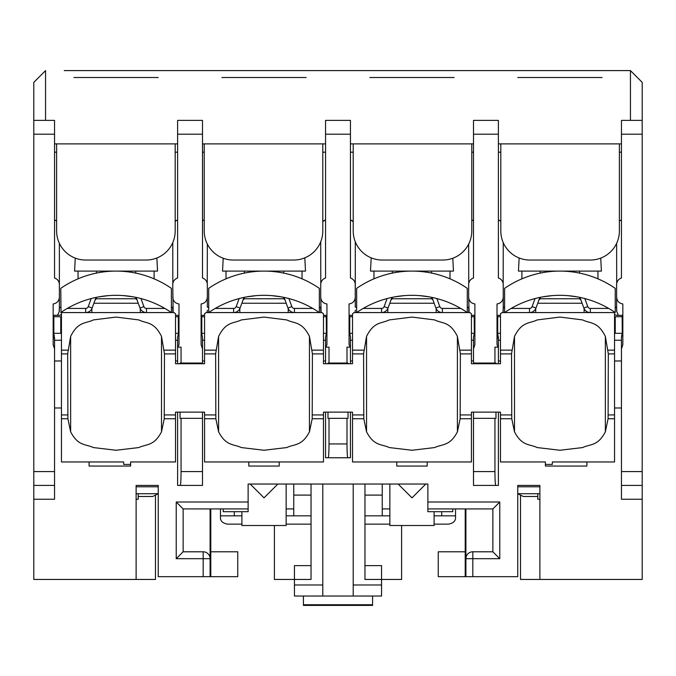 <?xml version="1.0" encoding="UTF-8"?>
<svg xmlns="http://www.w3.org/2000/svg" width="676" height="676" viewBox="0 0 676 676"><rect width="100%" height="100%" fill="white"/><g stroke="black" fill="none" stroke-linecap="round" stroke-linejoin="round"><path stroke-width="1.01" d="M64.262 70.6L167.885 70.6L64.262 70.6M520.52 495.905L520.52 579.442L642.2 579.442L642.2 499.243L621.455 499.243L621.455 348.875L622.841 344.692L622.841 303.963C618.954 303.287 616.884 300.972 616.622 297.026L616.622 284.604A6.912 6.912 0 0 1 621.455 278.005L621.455 120.379L642.2 120.379L642.2 82.354L630.446 70.6L165.383 70.6M472.837 220.182A6.912 6.912 0 0 1 473.504 219.937L471.78 220.756A6.912 6.912 0 0 1 472.178 220.511M353.058 221.449A6.912 6.912 0 0 1 353.21 221.593L350.447 219.937A6.912 6.912 0 0 1 351.114 220.182M473.504 143.887L350.447 143.887M350.447 278.005L350.447 120.379L325.553 120.379L325.553 278.005A6.912 6.912 0 0 0 320.72 284.604L320.72 297.026C320.982 300.972 323.052 303.287 326.939 303.963L326.939 344.692L325.773 347.143L329.009 347.143L329.009 363.046L346.991 363.046L346.991 347.143L350.303 347.143L349.061 344.692L349.061 303.963C352.948 303.287 355.018 300.972 355.28 297.026L355.28 284.604A6.912 6.912 0 0 0 350.447 278.005M498.398 278.005L498.398 120.379L473.504 120.379L473.504 278.005A6.912 6.912 0 0 0 468.671 284.604L468.671 297.026C468.933 300.972 471.003 303.287 474.89 303.963L474.89 344.692L473.504 348.875L473.504 363.046L494.942 363.046L494.942 347.143L498.178 347.143L497.012 344.692L497.012 303.963C500.899 303.287 502.969 300.972 503.24 297.026L503.24 284.604A6.912 6.912 0 0 0 498.398 278.005M621.455 143.887L498.398 143.887M642.2 82.354L630.446 70.6L630.446 120.379M630.446 70.6L167.885 70.6M45.554 120.379L45.554 70.6L33.8 82.354L33.8 120.379L54.545 120.379L54.545 278.005A6.912 6.912 0 0 1 59.378 284.604L59.302 283.59M177.602 143.887L54.545 143.887M325.553 143.887L202.496 143.887M621.455 471.586L642.2 471.586L642.2 499.243M642.2 471.586L642.2 120.379M621.464 337.138L621.514 336.479M621.59 335.947L621.785 335.076M616.664 310.943A0.693 0.693 0 0 0 616.782 311.636L616.622 307.107A4.149 4.149 0 0 0 615.236 307.597M473.504 348.875L473.504 337.425L474.315 333.319L474.89 333.319L471.434 333.319M274.397 525.514L274.397 579.442L311.036 579.442L311.036 484.033M389.849 515.839L382.244 515.839L382.244 495.094L364.964 495.094L364.964 579.442L401.603 579.442L401.603 525.514M504.617 307.597A4.149 4.149 0 0 0 503.24 307.107L503.071 311.636A0.693 0.693 0 0 0 503.189 310.943M470.031 301.183L469.195 299.688M500.468 340.231L498.398 340.231L497.587 333.319L498.398 337.425L498.398 363.739M539.879 493.717L517.757 493.717L523.283 496.48L537.8 496.48M398.147 484.033L411.98 497.866L425.804 484.033L427.874 484.033L248.126 484.033L248.126 508.927L183.137 508.927L176.225 502.006L248.126 502.006M277.853 484.033L264.02 497.866L250.196 484.033L248.126 484.033M434.102 511.69L434.102 525.514L389.849 525.514L389.849 484.033M389.849 508.927L382.244 508.927M434.102 524.137L448.619 524.137C453.486 523.148 455.793 520.841 455.531 517.216L455.531 515.839L434.102 515.839M441.707 515.839L441.707 511.69M455.531 515.839L455.531 508.927M389.849 524.137L364.964 524.137M364.964 515.839L382.244 515.839M382.244 484.033L382.244 495.094M311.036 515.839L293.756 515.839L293.756 484.033M293.756 495.094L311.036 495.094M322.79 584.977L322.79 596.038L294.44 596.038L294.44 584.977L322.79 584.977L322.79 484.033M294.44 584.977L294.44 565.618L311.036 565.618M322.79 596.038L353.21 596.038L353.21 484.033M364.964 565.618L381.56 565.618L381.56 596.038L353.21 596.038M353.21 584.977L381.56 584.977M364.964 495.094L364.964 484.033M220.469 508.927L220.469 517.216C220.207 520.841 222.514 523.148 227.381 524.137L241.898 524.137M241.898 515.839L234.293 515.839L234.293 511.69M286.151 484.033L286.151 525.514L241.898 525.514L241.898 511.69M452.768 508.927L452.768 511.69L427.874 511.69L427.874 508.927L492.863 508.927L492.863 551.785L499.775 558.706L472.82 558.706L472.82 576.679L438.251 576.679L438.251 551.785L465.215 551.785L465.215 576.679M472.82 576.679L517.757 576.679L517.757 485.419L539.879 485.419L539.879 579.442M427.874 508.927L427.874 484.033M136.121 486.796L158.243 486.796L158.243 485.419L158.243 576.679L210.101 576.679L210.101 558.706A6.912 6.912 0 0 0 203.18 551.785L203.18 558.706L210.101 558.706A6.912 6.912 0 0 0 203.18 551.785L183.137 551.785L176.225 558.706L176.225 502.006M158.243 485.419L136.121 485.419L136.121 579.442L33.8 579.442L33.8 120.379M54.545 407.983L61.457 407.983M350.447 457.762L347.853 457.762L350.447 457.762L350.447 412.132M327.978 412.132L327.978 418.351L329.009 418.351L329.009 443.938C328.967 452.455 328.68 457.069 328.147 457.762L325.553 457.762L325.553 412.132M614.543 407.983L621.455 407.983M89.105 461.962L89.105 466.06L130.595 466.06L130.595 461.962L175.532 461.962L175.532 418.731L164.243 418.731L161.505 431.829C153.934 446.363 146.362 443.904 138.791 447.563L116.069 450.258L93.356 447.563C85.784 443.904 78.213 446.363 70.642 431.829L67.904 418.731L61.457 418.731L61.457 461.962L123.674 461.962L123.674 464.42L130.595 464.42M608.096 418.731L605.358 431.829C597.787 446.363 590.216 443.904 582.644 447.563L559.931 450.258L537.209 447.563C529.638 443.904 522.066 446.363 514.495 431.829L511.757 418.731L500.468 418.731L500.468 461.962L545.405 461.962L545.405 466.06L586.895 466.06L586.895 461.962L614.543 461.962L614.543 418.731L608.096 418.731L608.324 353.903L605.358 336.403C597.787 321.176 590.216 323.745 582.644 319.917L559.931 317.086L537.209 319.917C529.638 323.745 522.066 321.176 514.495 336.403L511.529 353.903L500.468 353.903L500.468 313.816L501.989 312.574L614.543 312.574L614.543 418.731M352.517 418.731L352.517 461.962L471.434 461.962L471.434 418.731L460.145 418.731L457.407 431.829C449.836 446.363 442.265 443.904 434.693 447.563L411.98 450.258L389.258 447.563C381.686 443.904 374.115 446.363 366.544 431.829L363.806 418.731L352.517 418.731L352.517 412.132L323.483 412.132L323.483 418.731L312.194 418.731L309.456 431.829C301.885 446.363 294.313 443.904 286.742 447.563L264.02 450.258L241.307 447.563C233.735 443.904 226.164 446.363 218.593 431.829L215.855 418.731L204.566 418.731L204.566 461.962L279.23 461.962L279.23 466.06L248.81 466.06L248.81 461.962M279.23 461.962L323.483 461.962L323.483 418.731M427.19 461.962L427.19 466.06L396.77 466.06L396.77 461.962M210.785 508.927L210.785 576.679L210.101 576.679M210.785 576.679L237.749 576.679L237.749 551.785L210.785 551.785M210.101 508.927L210.101 558.706M138.2 496.48L152.717 496.48L158.243 493.717L136.121 493.717M136.121 579.442L155.48 579.442L155.48 495.905M517.791 77.512L602.062 77.512M324.886 220.182A6.912 6.912 0 0 1 325.553 219.937L322.79 221.593A6.912 6.912 0 0 1 322.942 221.449M203.822 220.511A6.912 6.912 0 0 1 204.22 220.756L202.496 219.937A6.912 6.912 0 0 1 203.163 220.182M60.764 307.597A4.149 4.149 0 0 0 59.378 307.107L59.218 311.636A0.693 0.693 0 0 0 59.336 310.943M61.009 312.405L60.764 288.348A97.293 97.293 0 0 1 171.383 288.348L171.383 312.574A97.293 97.293 0 0 0 60.764 312.574L61.457 312.574L61.457 418.731M204.566 418.731L204.566 412.132L175.532 412.132L175.532 418.731M164.243 418.731L164.471 353.903L161.505 336.403C153.934 321.176 146.362 323.745 138.791 319.917L116.069 317.086L93.356 319.917C85.784 323.745 78.213 321.176 70.642 336.403L67.676 353.903L61.457 353.903M61.457 312.574L174.011 312.574L175.532 313.816L175.532 363.739L175.532 360.976L177.602 360.976M207.329 307.107A4.149 4.149 0 0 1 208.715 307.597A4.149 4.149 0 0 0 207.329 307.107L207.329 284.604A6.912 6.912 0 0 0 202.496 278.005L202.496 120.379L177.602 120.379L177.602 278.005A6.912 6.912 0 0 0 172.76 284.604L173.157 312.464M175.532 316.723L178.295 316.723L178.295 315.346L178.988 315.346L175.532 315.346M172.76 297.026C173.031 300.972 175.101 303.287 178.988 303.963L178.988 344.692L177.822 347.143L181.058 347.143L181.058 363.046L202.496 363.046L202.496 348.875L201.11 344.692L201.11 303.963C204.997 303.287 207.067 300.972 207.329 297.026M171.383 307.597A4.149 4.149 0 0 1 172.76 307.107L172.76 310.14M154.094 278.833L154.094 271.093M177.602 152.176L175.185 152.176M175.616 220.934A6.912 6.912 0 0 1 176.275 220.511M176.935 220.182A6.912 6.912 0 0 1 177.602 219.937L175.185 221.272M117.945 271.11L157.55 271.093L156.866 257.978M132.944 272.572L135.775 273.112L132.944 272.572M114.193 271.11L74.588 271.093L75.273 258.114M99.203 272.572L96.372 273.112L99.203 272.572M177.602 363.739L177.602 337.425L178.413 333.319L178.988 333.319L175.532 333.319M65.073 309.76L64.296 310.242A97.293 97.293 0 0 1 67.313 308.425L66.147 309.109L67.313 308.425L85.649 308.425L85.649 312.574A6.912 6.912 0 0 0 92.147 308.028L96.009 297.415L92.147 308.028L88.252 306.608L91.175 298.564L92.612 298.2L91.175 298.564L92.612 298.2L91.175 298.564L88.252 306.608A2.763 2.763 0 0 1 85.649 308.425M140.971 298.564L139.535 298.2L140.971 298.564L139.535 298.2L140.971 298.564L143.895 306.608A2.763 2.763 0 0 0 146.498 308.425L164.834 308.425L166.093 309.169M167.842 310.242L167.259 309.878M164.834 308.425L166 309.109M98.586 296.908L108.185 295.649M108.337 295.632L109.901 295.522M110.501 295.488L112.131 295.404M112.317 295.395L113.576 295.361M114.193 295.344L117.945 295.344M118.57 295.361L119.829 295.395M120.007 295.404L121.646 295.488M122.246 295.522L123.801 295.632M123.961 295.649L133.561 296.908M61.381 314.348L61.457 314.289A4.149 4.149 0 0 1 57.646 315.21L53.159 315.346L58.685 315.346L57.646 315.21L59.218 311.636M57.646 315.21A4.149 4.149 0 0 0 61.457 314.289L61.313 314.408M61.457 316.723L53.852 316.723L53.852 333.319L53.159 333.319L61.457 333.319M78.044 278.833L78.044 271.093M61.457 340.231L54.545 340.231L54.545 360.976L61.457 360.976M54.545 340.231L53.734 333.319M33.8 471.586L54.545 471.586L54.545 499.243L33.8 499.243M54.545 471.586L54.545 348.875L53.159 344.692L53.159 303.963C57.046 303.287 59.116 300.972 59.378 297.026L59.378 243.36M54.545 337.425L54.545 348.875M33.8 485.419L54.545 485.419M59.378 310.14L59.378 297.026M56.615 221.001L54.545 219.937A6.912 6.912 0 0 1 55.212 220.182M55.871 220.511A6.912 6.912 0 0 1 56.522 220.934M56.615 152.176L54.545 152.176M59.091 282.61L58.736 281.698M57.156 279.526L56.522 279.002M55.871 278.588L55.212 278.259M56.615 143.887L56.615 230.998A29.034 29.034 0 0 0 85.649 260.032L146.143 260.032A29.034 29.034 0 0 0 175.185 230.998L175.185 143.887M322.79 143.887L322.79 230.998A29.034 29.034 0 0 1 293.756 260.032L233.262 260.032A29.034 29.034 0 0 1 204.22 230.998L204.22 143.887M325.553 363.739L325.553 337.425L326.364 333.319L326.939 333.319L323.483 333.319M329.009 443.938L346.991 443.938C347.033 452.455 347.32 457.069 347.853 457.762L325.553 457.762M327.978 363.739L327.978 363.046L329.009 363.046M215.855 418.731L215.627 353.903L204.566 353.903L204.566 313.816L206.087 312.574L321.962 312.574L323.483 313.816L323.483 363.739L352.517 363.739L352.517 360.976L350.447 360.976M348.022 363.739L348.022 363.046L346.991 363.046M350.447 363.739L350.447 336.893L349.712 333.319L349.061 333.319L349.712 333.319M346.991 443.938L346.991 418.351L348.022 418.351L348.022 412.132M329.009 418.351L346.991 418.351M356.666 307.597A4.149 4.149 0 0 0 355.28 307.107L355.28 297.026M352.517 315.346L349.061 315.346L352.517 315.346L349.754 315.346L349.754 316.723L352.517 316.723M354.849 312.574L355.12 311.644A0.693 0.693 0 0 0 355.238 310.943L355.12 311.636M500.468 353.903L500.468 363.739L471.434 363.739L471.434 313.816L469.913 312.574L354.038 312.574L352.517 313.816L352.517 363.739M356.666 312.574L356.666 288.348A97.293 97.293 0 0 1 467.285 288.348L467.285 312.574A97.293 97.293 0 0 0 356.666 312.574L356.92 312.405M355.28 307.107L355.213 283.59M351.774 220.511A6.912 6.912 0 0 1 352.433 220.934M353.21 152.176L350.447 152.176M373.955 278.833L373.955 271.093M413.856 271.11L453.461 271.093L452.785 258.24M428.846 272.572L430.46 272.867L428.846 272.572M430.468 272.867L431.677 273.112L430.468 272.867M410.095 271.11L370.49 271.093L371.192 257.843M395.105 272.572L392.274 273.112L395.105 272.572M473.504 152.176L471.78 152.176M497.587 333.319L497.012 333.319L497.587 333.319M503.24 310.14L503.24 297.026M500.468 315.346L497.012 315.346L500.468 315.346L497.705 315.346L497.705 316.723L500.468 316.723M502.8 312.574L503.071 311.636M504.617 312.574L504.617 288.348A97.293 97.293 0 0 1 615.236 288.348L615.236 312.574A97.293 97.293 0 0 0 504.617 312.574L504.871 312.405M500.815 221.272L498.398 219.937A6.912 6.912 0 0 1 499.065 220.182M499.725 220.511A6.912 6.912 0 0 1 500.384 220.934M500.815 152.176L498.398 152.176M521.906 278.833L521.906 271.093M561.807 271.11L601.412 271.093L600.727 258.114M576.797 272.572L579.628 273.112L576.797 272.572M558.055 271.11L518.45 271.093L519.134 257.978M543.056 272.572L540.225 273.112L543.056 272.572M621.455 152.176L619.385 152.176M621.455 348.875L621.455 337.425L622.266 333.319L622.841 333.319L614.543 333.319M614.543 360.976L621.455 360.976L621.455 340.231L614.543 340.231M621.455 485.419L642.2 485.419M498.398 360.976L500.468 360.976L500.468 363.739M545.405 464.42L552.326 464.42L552.326 461.962L586.895 461.962M500.468 418.731L500.468 412.132L471.434 412.132L471.434 418.731M539.879 486.796L517.757 486.796L517.757 485.419M496.023 363.739L495.973 363.046L494.942 363.046M498.398 412.132L498.398 485.419L495.804 485.419C495.271 484.717 494.984 480.112 494.942 471.586L494.942 418.351L495.973 418.351L495.973 412.132M473.504 412.132L473.504 485.419L495.804 485.419M471.434 363.739L471.434 360.976L473.504 360.976L473.504 340.231L471.434 340.231M473.504 363.739L473.504 363.046M489.407 363.739L489.407 363.046M511.757 418.731L511.529 353.903M460.145 418.731L460.373 353.903L457.407 336.403C449.836 321.176 442.265 323.745 434.693 319.917L411.98 317.086L389.258 319.917C381.686 323.745 374.115 321.176 366.544 336.403L363.578 353.903L352.517 353.903M614.543 316.723L622.148 316.723L622.266 333.319M497.705 316.723L497.705 333.319L500.468 333.319M537.741 303.245L582.112 303.245M508.935 309.76L508.158 310.242A97.293 97.293 0 0 1 511.166 308.425L510 309.109L511.166 308.425L529.502 308.425L529.502 312.574A6.912 6.912 0 0 0 536 308.028L539.862 297.415L536 308.028L532.105 306.608L535.029 298.564L536.465 298.2L535.029 298.564L536.465 298.2L535.029 298.564L532.105 306.608A2.763 2.763 0 0 1 529.502 308.425M584.825 298.564L583.388 298.2L584.825 298.564L583.388 298.2L584.825 298.564L587.748 306.608A2.763 2.763 0 0 0 590.351 308.425L608.687 308.425L609.946 309.169M614.991 312.405L614.543 312.574M611.704 310.242L611.112 309.878M608.687 308.425L609.853 309.109M542.439 296.908L552.038 295.649M552.199 295.632L553.754 295.522M554.354 295.488L555.993 295.404M556.171 295.395L557.43 295.361M558.055 295.344L561.807 295.344M562.424 295.361L563.683 295.395M563.868 295.404L565.499 295.488M566.099 295.522L567.663 295.632M567.815 295.649L577.414 296.908M539.862 297.415L538.899 300.076L540.225 298.75L579.628 298.75L580.954 300.076L579.991 297.415L580.954 300.076M597.956 278.833L597.956 271.093M619.478 220.934A6.912 6.912 0 0 1 620.129 220.511M620.788 220.182A6.912 6.912 0 0 1 621.455 219.937L619.385 221.001M616.622 315.286L618.354 315.21A4.149 4.149 0 0 1 614.543 314.289L614.687 314.408M616.782 311.636L618.354 315.21L617.315 315.346L622.841 315.346L616.825 315.346L622.148 315.346L622.148 316.723M614.552 314.289L614.999 314.636M587.748 306.608L583.853 308.028L579.991 297.415L583.853 308.028A6.912 6.912 0 0 0 590.351 312.574L590.351 308.425M616.622 297.026L616.622 310.14M616.698 283.59L616.622 243.36M617.315 315.346L616.825 315.312M616.909 282.61L617.264 281.698M618.844 279.526L619.478 279.002M620.129 278.588L620.788 278.259M427.19 466.06L396.77 466.06M450.005 278.833L450.005 271.093M468.671 244.07L468.738 283.59M468.958 282.61L469.305 281.698M470.893 279.526L471.527 279.002M472.178 278.588L472.837 278.259M468.671 297.026L469.102 312.574M467.285 307.597A4.149 4.149 0 0 1 468.671 307.107L468.84 311.661M471.434 316.723L474.197 316.723L474.197 315.346L474.89 315.346L471.434 315.346M360.984 309.76L360.198 310.242A97.293 97.293 0 0 1 363.215 308.425L362.049 309.109L363.215 308.425L381.551 308.425L381.551 312.574A6.912 6.912 0 0 0 388.049 308.028L391.911 297.415M388.514 298.2L387.078 298.564L388.514 298.2M436.873 298.564L435.437 298.2L436.873 298.564L435.437 298.2L436.873 298.564L439.797 306.608A2.763 2.763 0 0 0 442.4 308.425L460.736 308.425L461.995 309.169M463.753 310.242L463.161 309.878M460.736 308.425L461.902 309.109M394.488 296.908L404.087 295.649M404.24 295.632L405.803 295.522M406.403 295.488L408.042 295.404M408.219 295.395L409.479 295.361M410.095 295.344L413.856 295.344M414.472 295.361L415.732 295.395M415.909 295.404L417.548 295.488M418.148 295.522L419.712 295.632M419.864 295.649L429.463 296.908M474.197 316.723L474.315 333.319L473.504 337.425M352.517 333.319L349.754 333.319L349.754 316.723M434.161 303.245L389.79 303.245M392.274 297.339L392.274 298.75L431.677 298.75L433.003 300.076L432.04 297.415L435.902 308.028A6.912 6.912 0 0 0 442.4 312.574L442.4 308.425M363.578 353.903L363.806 418.731M312.194 418.731L312.422 353.903L309.456 336.403C301.885 321.176 294.313 323.745 286.742 319.917L264.02 317.086L241.307 319.917C233.735 323.745 226.164 321.176 218.593 336.403L215.627 353.903M323.483 363.739L323.483 360.976L325.553 360.976M204.566 353.903L204.566 363.739L204.566 360.976L202.496 360.976M279.23 466.06L248.81 466.06M302.045 278.833L302.045 271.093M323.483 315.346L326.939 315.346L323.483 315.346L326.246 315.346L326.364 333.319L325.553 337.425M213.033 309.76L212.247 310.242A97.293 97.293 0 0 1 215.264 308.425L214.098 309.109L215.264 308.425L233.6 308.425L233.6 312.574A6.912 6.912 0 0 0 240.098 308.028L243.96 297.415M240.563 298.2L239.127 298.564L240.563 298.2M319.08 312.405L319.334 312.574A97.293 97.293 0 0 0 208.715 312.574L208.96 312.405M288.922 298.564L287.486 298.2L288.922 298.564L287.486 298.2L288.922 298.564L291.846 306.608A2.763 2.763 0 0 0 294.449 308.425L312.785 308.425L314.044 309.169M315.802 310.242L315.21 309.878M312.785 308.425L313.951 309.109M246.537 296.908L256.136 295.649M256.288 295.632L257.852 295.522M258.452 295.488L260.091 295.404M260.268 295.395L261.527 295.361M262.144 295.344L265.905 295.344M266.521 295.361L267.78 295.395M267.958 295.404L269.597 295.488M270.197 295.522L271.76 295.632M271.913 295.649L281.512 296.908M204.566 316.723L201.803 316.723L201.803 333.319L201.11 333.319L201.685 333.319L202.496 337.425L202.496 348.875L202.496 337.425L201.685 333.319L204.566 333.319M201.803 316.723L201.803 315.346L201.11 315.346L204.566 315.346M225.995 278.833L225.995 271.093M323.483 316.723L326.246 316.723M320.72 297.026L321.108 312.464M319.334 307.597A4.149 4.149 0 0 1 320.72 307.107L320.72 310.14M208.715 312.574L208.715 288.348A97.293 97.293 0 0 1 319.334 288.348L319.334 312.574M325.553 152.176L322.79 152.176M323.567 220.934A6.912 6.912 0 0 1 324.226 220.511M265.905 271.11L305.51 271.093L304.808 257.843M280.895 272.572L283.726 273.112L280.895 272.572M262.144 271.11L222.539 271.093L223.215 258.24M247.154 272.572L245.54 272.867L247.154 272.572M245.532 272.867L244.323 273.112L245.532 272.867M204.22 152.176L202.496 152.176M206.898 312.574L207.169 311.636A0.693 0.693 0 0 0 207.287 310.943L207.169 311.636M241.839 303.245L286.21 303.245M283.726 297.339L283.726 298.75L244.323 298.75L242.997 300.076M284.089 297.415L287.951 308.028L284.089 297.415L285.052 300.076L283.726 298.75M291.846 306.608L287.951 308.028A6.912 6.912 0 0 0 294.449 312.574L294.449 308.425M202.496 363.739L202.496 363.046M180.027 412.132L180.027 418.351L181.058 418.351L181.058 471.586L202.496 471.586L202.496 485.419L177.602 485.419L177.602 412.132M202.496 471.586L202.496 412.132M181.058 418.351L202.496 418.351M181.058 471.586C181.016 480.112 180.729 484.717 180.196 485.419M175.532 363.739L204.566 363.739M179.977 363.739L180.027 363.046L181.058 363.046M178.295 316.723L178.413 333.319L177.602 337.425M138.259 303.245L93.888 303.245M96.372 297.339L96.372 298.75L135.775 298.75L137.101 300.076L136.138 297.415L137.101 300.076M143.895 306.608L140 308.028L136.138 297.415L140 308.028A6.912 6.912 0 0 0 146.498 312.574L146.498 308.425M172.836 283.59L172.76 242.6M173.056 282.61L173.402 281.698M174.991 279.526L175.616 279.002M176.275 278.588L176.935 278.259M207.329 244.07L207.262 283.59M207.042 282.61L206.695 281.698M205.107 279.526L204.473 279.002M203.822 278.588L203.163 278.259M186.593 363.046L186.593 363.739M207.329 310.14L207.287 310.943M355.28 310.14L355.238 310.943M54.308 335.448L54.41 335.947M221.889 77.512L306.16 77.512M320.72 241.771L320.787 283.59M321.007 282.61L321.353 281.698M322.942 279.526L323.567 279.002M324.226 278.588L324.886 278.259M473.504 418.351L494.942 418.351M500.815 143.887L500.815 230.998A29.034 29.034 0 0 0 529.857 260.032L590.351 260.032A29.034 29.034 0 0 0 619.385 230.998L619.385 143.887M503.24 242.6L503.164 283.59M502.944 282.61L502.598 281.698M501.009 279.526L500.384 279.002M499.725 278.588L499.065 278.259M471.78 143.887L471.78 230.998A29.034 29.034 0 0 1 442.738 260.032L382.244 260.032A29.034 29.034 0 0 1 353.21 230.998L353.21 143.887M369.84 77.512L454.111 77.512M355.28 241.771L355.28 284.604M354.993 282.61L354.647 281.698M353.058 279.526L352.433 279.002M351.774 278.588L351.114 278.259M73.938 77.512L158.209 77.512M53.852 316.723L53.852 315.346L58.685 315.346M96.009 297.415L95.046 300.076L96.372 298.75M67.676 353.903L67.904 418.731M183.137 551.785L183.137 508.927M223.232 508.927L223.232 511.69L248.126 511.69L248.126 508.927M465.899 508.927L465.899 558.706L472.82 558.706L472.82 551.785A6.912 6.912 0 0 0 465.899 558.706L465.899 576.679M492.863 508.927L499.775 502.006L499.775 558.706M492.863 551.785L472.82 551.785M465.215 508.927L465.215 551.785M293.756 508.927L286.151 508.927M293.756 515.839L286.151 515.839M220.469 515.839L234.293 515.839M311.036 524.137L286.151 524.137M138.2 493.717L138.2 499.243L136.121 499.243M539.879 499.243L537.8 499.243L537.8 493.717M372.569 596.038L372.569 605.4L303.431 605.4L303.431 596.038M427.874 502.006L499.775 502.006M203.18 576.679L203.18 558.706L176.225 558.706M175.532 414.937L164.471 414.937M161.505 431.829L161.505 336.403M175.532 353.903L164.471 353.903M175.532 350.143L164.243 350.143M67.896 350.143L61.457 350.143M172.811 310.943A0.693 0.693 0 0 0 172.929 311.636M33.8 134.203L54.545 134.203M325.553 134.203L350.447 134.203M473.504 134.203L498.398 134.203M621.455 134.203L642.2 134.203M511.529 414.937L500.468 414.937M471.434 414.937L460.373 414.937M471.434 353.903L460.373 353.903M511.757 350.143L500.468 350.143M614.543 350.143L608.104 350.143M615.236 316.723L615.236 333.319M529.502 312.574A6.912 6.912 0 0 0 536 308.028M535.029 298.564L532.105 306.608M618.354 315.21A4.149 4.149 0 0 1 614.543 314.289M583.853 308.028A6.912 6.912 0 0 0 590.351 312.574M614.543 353.903L608.324 353.903M605.358 431.829L605.358 336.403M614.543 414.937L608.324 414.937M514.495 431.829L514.495 336.403M468.713 310.943A0.693 0.693 0 0 0 468.831 311.636M352.517 340.231L350.447 340.231M471.434 350.143L460.145 350.143M363.806 350.143L352.517 350.143M457.407 431.829L457.407 336.403M366.544 431.829L366.544 336.403M323.483 353.903L312.422 353.903M363.578 414.937L352.517 414.937M323.483 414.937L312.422 414.937M323.483 350.143L312.194 350.143M309.456 431.829L309.456 336.403M320.762 310.943A0.693 0.693 0 0 0 320.88 311.636M233.6 308.425A2.763 2.763 0 0 0 236.203 306.608L239.127 298.564L236.203 306.608L240.098 308.028A6.912 6.912 0 0 1 233.6 312.574M325.553 340.231L323.483 340.231M287.951 308.028A6.912 6.912 0 0 0 294.449 312.574M177.602 340.231L175.532 340.231M215.627 414.937L204.566 414.937M215.855 350.143L204.566 350.143M218.593 431.829L218.593 336.403M177.602 134.203L202.496 134.203M60.764 316.723L60.764 333.319M140 308.028A6.912 6.912 0 0 0 146.498 312.574M204.566 340.231L202.496 340.231M239.127 298.564L236.203 306.608M381.551 308.425A2.763 2.763 0 0 0 384.154 306.608L387.078 298.564L384.154 306.608L388.049 308.028A6.912 6.912 0 0 1 381.551 312.574M387.078 298.564L384.154 306.608M439.797 306.608L435.902 308.028M473.504 471.586L494.942 471.586M85.649 312.574A6.912 6.912 0 0 0 92.147 308.028M91.175 298.564L88.252 306.608M70.642 431.829L70.642 336.403M67.676 414.937L61.457 414.937M372.569 604.75L303.431 604.75M584.123 308.67L584.123 312.574M535.73 308.67L535.73 312.574M540.225 297.339L540.225 298.75M579.628 297.339L579.628 298.75M387.779 308.67L387.779 312.574M436.172 308.67L436.172 312.574M392.274 298.75L390.948 300.076M431.677 297.339L431.677 298.75M288.221 308.67L288.221 312.574M239.828 308.67L239.828 312.574M244.323 297.339L244.323 298.75M91.877 308.67L91.877 312.574M140.27 308.67L140.27 312.574M135.775 297.339L135.775 298.75M244.323 271.093L244.323 273.112M283.726 271.093L283.726 273.112M540.225 271.093L540.225 273.112M579.628 271.093L579.628 273.112M392.274 271.093L392.274 273.112M431.677 271.093L431.677 273.112M96.372 271.093L96.372 273.112M135.775 271.093L135.775 273.112"/></g></svg>
